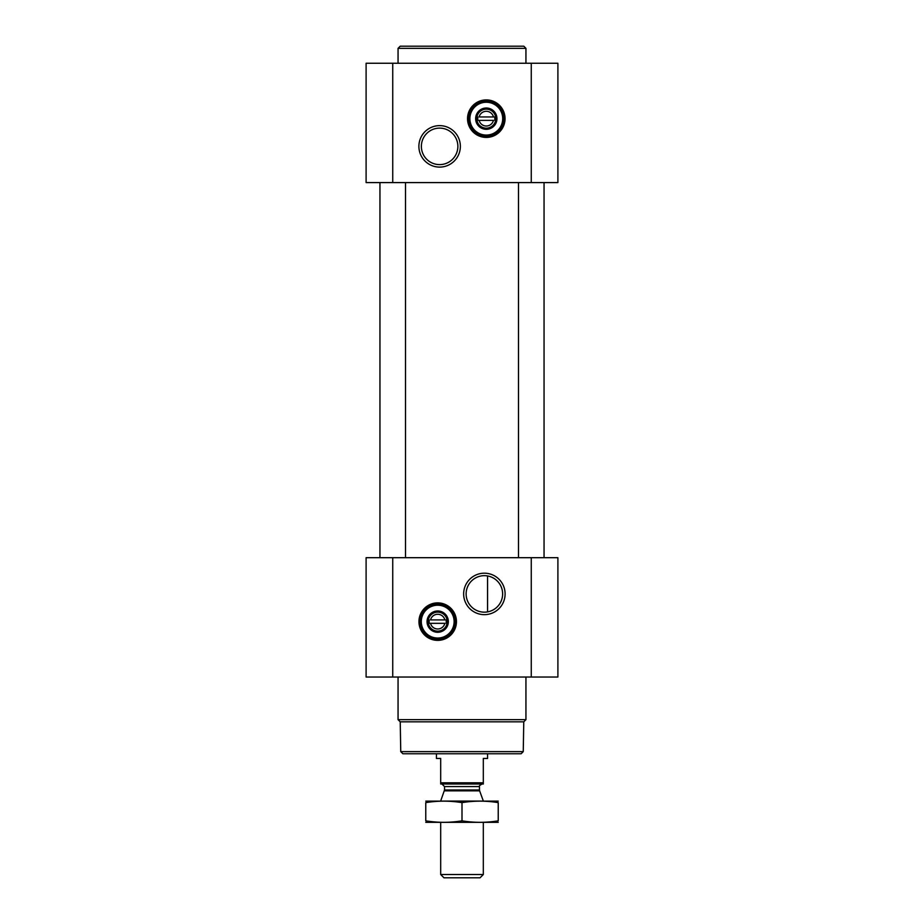 <?xml version="1.0" encoding="UTF-8"?>
<svg xmlns="http://www.w3.org/2000/svg" width="924" height="924" viewBox="0 0 924 924"><rect width="100%" height="100%" fill="white"/><g stroke="black" fill="none" stroke-linecap="round" stroke-linejoin="round"><path stroke-width="1.39" d="M484.372 575.664A18.261 18.261 0 0 1 500.184 603.049A18.261 18.261 0 0 1 468.572 603.049A18.261 18.261 0 0 1 484.372 575.664M487.572 611.896L487.572 575.952L487.572 611.896M493.462 120.363A7.369 7.369 0 0 1 479.129 120.363L493.462 120.363M444.871 623.33A7.369 7.369 0 0 1 430.538 623.33L444.871 623.33M366.1 677.038L366.1 557.692L557.9 557.692L557.9 677.038L366.1 677.038M437.699 602.875A18.757 18.757 0 0 1 453.95 631A18.757 18.757 0 0 1 421.459 631A18.757 18.757 0 0 1 437.699 602.875M484.372 573.192A20.732 20.732 0 0 1 502.333 604.284A20.732 20.732 0 0 1 466.424 604.284A20.732 20.732 0 0 1 484.372 573.192M544.051 182.594L544.051 557.692M405.521 182.594L405.521 557.692M366.1 182.594L366.1 63.248L557.9 63.248L557.9 182.594L366.1 182.594M486.301 99.907A18.757 18.757 0 0 1 502.541 128.043A18.757 18.757 0 0 1 470.05 128.043A18.757 18.757 0 0 1 486.301 99.907M439.628 125.629A20.732 20.732 0 0 1 457.576 156.733A20.732 20.732 0 0 1 421.667 156.733A20.732 20.732 0 0 1 439.628 125.629M523.25 751.628L400.75 751.628L402.887 753.765L521.113 753.765L523.25 751.628L523.769 721.829L525.941 719.669L525.941 677.038M400.75 751.628L400.231 721.829L523.769 721.829M400.231 721.829L398.059 719.669L525.941 719.669M398.059 719.669L398.059 677.038M430.538 619.923A7.369 7.369 0 0 1 444.871 619.923L430.538 619.923M444.871 619.923L446.234 619.923L446.234 623.33L446.234 619.923L444.871 619.923M430.538 623.33L429.175 623.33L429.175 619.923L429.175 623.33L430.538 623.33M437.699 612.127A9.506 9.506 0 0 1 445.934 626.38A9.506 9.506 0 0 1 429.475 626.38A9.506 9.506 0 0 1 437.699 612.127M437.699 610.972A10.661 10.661 0 0 1 446.927 626.957A10.661 10.661 0 0 1 428.47 626.957A10.661 10.661 0 0 1 437.699 610.972M437.699 605.22A16.413 16.413 0 0 1 451.917 629.833A16.413 16.413 0 0 1 423.492 629.833A16.413 16.413 0 0 1 437.699 605.22M437.699 604.573A17.048 17.048 0 0 1 452.471 630.156A17.048 17.048 0 0 1 422.938 630.156A17.048 17.048 0 0 1 437.699 604.573M398.059 63.248L398.059 48.337L525.941 48.337L525.941 63.248M398.059 48.337L400.196 46.2L523.804 46.2L525.941 48.337M439.628 128.113A18.261 18.261 0 0 1 455.428 155.498A18.261 18.261 0 0 1 423.816 155.498A18.261 18.261 0 0 1 439.628 128.113M479.129 116.955A7.369 7.369 0 0 1 493.462 116.955L479.129 116.955M493.462 116.955L494.825 116.955L494.825 120.363L494.825 116.955L493.462 116.955M479.129 120.363L477.766 120.363L477.766 116.955L477.766 120.363L479.129 120.363M486.301 109.159A9.506 9.506 0 0 1 494.525 123.412A9.506 9.506 0 0 1 478.066 123.412A9.506 9.506 0 0 1 486.301 109.159M486.301 108.004A10.661 10.661 0 0 1 495.53 123.989A10.661 10.661 0 0 1 477.073 123.989A10.661 10.661 0 0 1 486.301 108.004M486.301 102.252A16.413 16.413 0 0 1 500.508 126.865A16.413 16.413 0 0 1 472.083 126.865A16.413 16.413 0 0 1 486.301 102.252M486.301 101.617A17.048 17.048 0 0 1 501.062 127.189A17.048 17.048 0 0 1 471.529 127.189A17.048 17.048 0 0 1 486.301 101.617M483.31 782.824L440.69 782.824L440.69 784.026L483.31 784.026L483.31 758.454L487.572 758.454L487.572 753.765M440.69 782.824L440.69 758.454L436.428 758.454L436.428 753.765M483.31 874.531L440.69 874.531L443.959 877.8L480.041 877.8L483.31 874.531L483.31 822.383M440.69 801.073L483.31 801.073M440.69 874.531L440.69 822.383M441.972 784.026L444.525 786.59L444.525 789.974L440.69 800.958M498.232 801.131L425.768 801.131M498.232 802.633C498.232 800.658 498.232 800.658 498.232 802.633L498.232 820.824C498.232 822.799 498.232 822.799 498.232 820.824C486.151 822.81 474.081 822.81 462 820.824C449.919 822.81 437.849 822.81 425.768 820.824C425.768 822.799 425.768 822.799 425.768 820.824L425.768 802.633C425.768 800.658 425.768 800.658 425.768 802.633C437.849 800.658 449.919 800.658 462 802.633C474.081 800.658 486.151 800.658 498.232 802.633M462 802.633L462 820.824M498.232 822.337L425.768 822.337M531.265 677.038L531.265 557.692M392.735 677.038L392.735 557.692M531.265 182.594L531.265 63.248M392.735 182.594L392.735 63.248M437.699 603.291A18.33 18.33 0 0 1 453.58 630.792A18.33 18.33 0 0 1 421.829 630.792A18.33 18.33 0 0 1 437.699 603.291M486.301 100.323A18.33 18.33 0 0 1 502.171 127.824A18.33 18.33 0 0 1 470.42 127.824A18.33 18.33 0 0 1 486.301 100.323M444.375 790.84L479.625 790.84L483.31 800.958M444.525 789.974L479.475 789.974L479.625 790.84M444.525 786.59L479.475 786.59C478.736 786.243 479.591 785.388 482.028 784.026M518.48 182.594L518.48 557.692M379.949 182.594L379.949 557.692M479.475 789.974L479.475 786.59"/></g></svg>
